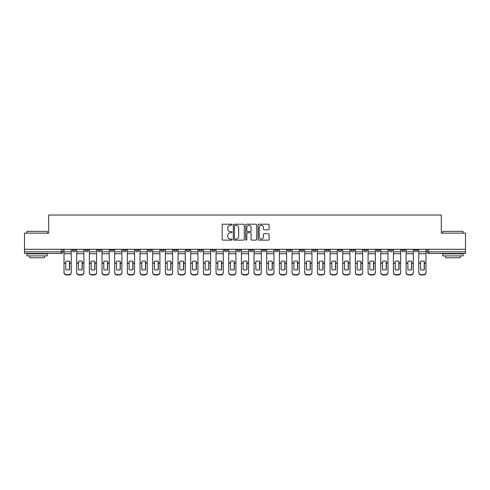 <?xml version="1.0" encoding="UTF-8"?>
<svg xmlns="http://www.w3.org/2000/svg" width="490" height="490" viewBox="0 0 490 490"><rect width="100%" height="100%" fill="white"/><g stroke="black" fill="none" stroke-linecap="round" stroke-linejoin="round"><path stroke-width="0.73" d="M232.009 224.757A0.557 0.557 0 0 0 231.445 224.193L222.981 224.193A0.796 0.796 0 0 0 222.178 224.996L222.178 239.341A0.796 0.796 0 0 0 222.981 240.137L231.445 240.137A0.557 0.557 0 0 0 232.009 239.579A0.557 0.557 0 0 0 231.445 239.022L230.349 239.022A2.548 2.548 0 0 1 227.801 236.474L227.801 235.28A2.548 2.548 0 0 1 230.349 232.726L231.445 232.726A0.557 0.557 0 0 0 232.009 232.168A0.557 0.557 0 0 0 231.445 231.611L230.349 231.611A2.548 2.548 0 0 1 227.801 229.057L227.801 227.862A2.548 2.548 0 0 1 230.349 225.314L231.445 225.314A0.557 0.557 0 0 0 232.009 224.757M414.418 249.306L414.418 250.2L417.664 250.2A1.623 1.623 0 0 1 416.041 251.823A1.623 1.623 0 0 1 414.418 250.2L414.418 249.306M401.745 249.306L401.745 250.2L404.997 250.2A1.623 1.623 0 0 1 403.368 251.823A1.623 1.623 0 0 1 401.745 250.2L401.745 249.306M325.728 249.306L325.728 250.2L328.974 250.2A1.623 1.623 0 0 1 327.351 251.823A1.623 1.623 0 0 1 325.728 250.2L325.728 249.306M313.061 249.306L313.061 250.2L316.307 250.2A1.623 1.623 0 0 1 314.684 251.823A1.623 1.623 0 0 1 313.061 250.2L313.061 249.306M300.388 249.306L300.388 250.2L303.635 250.2A1.623 1.623 0 0 1 302.012 251.823A1.623 1.623 0 0 1 300.388 250.2L300.388 249.306M275.049 249.306L275.049 250.2L278.296 250.2A1.623 1.623 0 0 1 276.672 251.823A1.623 1.623 0 0 1 275.049 250.2L275.049 249.306M249.71 250.2L249.71 249.306L249.71 250.2A1.623 1.623 0 0 0 251.333 251.823A1.623 1.623 0 0 1 249.71 250.2L252.956 250.2A1.623 1.623 0 0 1 251.333 251.823A1.623 1.623 0 0 0 252.956 250.2L252.956 249.306L252.956 250.2M237.044 250.2L237.044 249.306L237.044 250.2A1.623 1.623 0 0 0 238.667 251.823A1.623 1.623 0 0 1 237.044 250.2L240.29 250.2A1.623 1.623 0 0 1 238.667 251.823M224.371 250.2L224.371 249.306L224.371 250.2A1.623 1.623 0 0 0 225.994 251.823A1.623 1.623 0 0 1 224.371 250.2L227.617 250.2A1.623 1.623 0 0 1 225.994 251.823A1.623 1.623 0 0 0 227.617 250.2L227.617 249.306L227.617 250.2M211.704 249.306L211.704 250.2L214.951 250.2A1.623 1.623 0 0 1 213.328 251.823A1.623 1.623 0 0 1 211.704 250.2L211.704 249.306M199.032 249.306L199.032 250.2L202.278 250.2A1.623 1.623 0 0 1 200.655 251.823A1.623 1.623 0 0 1 199.032 250.2L199.032 249.306M186.365 249.306L186.365 250.2L189.612 250.2A1.623 1.623 0 0 1 187.989 251.823A1.623 1.623 0 0 1 186.365 250.2L186.365 249.306M173.693 250.2L173.693 249.306L173.693 250.2A1.623 1.623 0 0 0 175.316 251.823A1.623 1.623 0 0 1 173.693 250.2L176.939 250.2A1.623 1.623 0 0 1 175.316 251.823M148.354 250.2L148.354 249.306L148.354 250.2A1.623 1.623 0 0 0 149.977 251.823A1.623 1.623 0 0 1 148.354 250.2L151.6 250.2A1.623 1.623 0 0 1 149.977 251.823A1.623 1.623 0 0 0 151.6 250.2L151.6 249.306L151.6 250.2M135.681 250.2L135.681 249.306L135.681 250.2A1.623 1.623 0 0 0 137.31 251.823A1.623 1.623 0 0 1 135.681 250.2L138.933 250.2A1.623 1.623 0 0 1 137.31 251.823A1.623 1.623 0 0 0 138.933 250.2L138.933 249.306L138.933 250.2M123.015 250.2L123.015 249.306L123.015 250.2A1.623 1.623 0 0 0 124.638 251.823A1.623 1.623 0 0 1 123.015 250.2L126.261 250.2A1.623 1.623 0 0 1 124.638 251.823A1.623 1.623 0 0 0 126.261 250.2L126.261 249.306L126.261 250.2M110.342 250.2L110.342 249.306L110.342 250.2A1.623 1.623 0 0 0 111.971 251.823A1.623 1.623 0 0 1 110.342 250.2L113.594 250.2A1.623 1.623 0 0 1 111.971 251.823M97.675 250.2L97.675 249.306L97.675 250.2A1.623 1.623 0 0 0 99.299 251.823A1.623 1.623 0 0 1 97.675 250.2L100.922 250.2A1.623 1.623 0 0 1 99.299 251.823A1.623 1.623 0 0 0 100.922 250.2L100.922 249.306L100.922 250.2M85.003 250.2L85.003 249.306L85.003 250.2A1.623 1.623 0 0 0 86.632 251.823A1.623 1.623 0 0 1 85.003 250.2L88.255 250.2A1.623 1.623 0 0 1 86.632 251.823A1.623 1.623 0 0 0 88.255 250.2L88.255 249.306L88.255 250.2M268.3 229.816A0.796 0.796 0 0 0 269.096 229.02L269.096 224.996A0.796 0.796 0 0 0 268.3 224.193L258.892 224.193A0.796 0.796 0 0 0 258.095 224.996L258.095 239.341A0.796 0.796 0 0 0 258.892 240.137L268.3 240.137A0.796 0.796 0 0 0 269.096 239.341L269.096 234.477A0.796 0.796 0 0 0 268.3 233.681L264.269 233.681A0.796 0.796 0 0 0 263.473 234.477L263.473 236.891A2.131 2.131 0 0 1 261.341 239.022A2.131 2.131 0 0 1 259.21 236.891L259.21 227.446A2.131 2.131 0 0 1 261.341 225.314A2.131 2.131 0 0 1 263.473 227.446L263.473 229.02A0.796 0.796 0 0 0 264.269 229.816L268.3 229.816M24.5 249.306L24.5 233.142L48.7 233.142L48.7 215.03L441.3 215.03L441.3 233.142L465.5 233.142L465.5 249.306L24.5 249.306L24.5 251.823L62.916 251.823L62.916 249.306L62.916 251.823A1.623 1.623 0 0 1 61.293 253.446L24.5 253.446L24.5 251.823M244.302 224.996A0.796 0.796 0 0 0 243.506 224.193L234.097 224.193A0.796 0.796 0 0 0 233.301 224.996L233.301 239.341A0.796 0.796 0 0 0 234.097 240.137L243.506 240.137A0.796 0.796 0 0 0 244.302 239.341L244.302 224.996M246.495 224.193L255.903 224.193A0.796 0.796 0 0 1 256.699 224.996L256.699 239.341A0.796 0.796 0 0 1 255.903 240.137L251.878 240.137A0.796 0.796 0 0 1 251.076 239.341L251.076 233.522A0.796 0.796 0 0 0 250.28 232.726L247.609 232.726A0.796 0.796 0 0 0 246.813 233.522L246.813 239.579A0.557 0.557 0 0 1 246.256 240.137A0.557 0.557 0 0 1 245.698 239.579L245.698 224.996A0.796 0.796 0 0 1 246.495 224.193M427.084 249.306L427.084 251.823L465.5 251.823L465.5 253.446L428.707 253.446A1.623 1.623 0 0 1 427.084 251.823L427.084 249.306M465.5 249.306L465.5 251.823M417.664 249.306L417.664 250.2M404.997 249.306L404.997 250.2L404.997 249.306M392.325 249.306L392.325 250.2A1.623 1.623 0 0 1 390.702 251.823A1.623 1.623 0 0 1 389.078 250.2L392.325 250.2M389.078 249.306L389.078 250.2M379.658 249.306L379.658 250.2A1.623 1.623 0 0 1 378.029 251.823A1.623 1.623 0 0 1 376.406 250.2L379.658 250.2M376.406 249.306L376.406 250.2M366.986 249.306L366.986 250.2A1.623 1.623 0 0 1 365.362 251.823A1.623 1.623 0 0 1 363.739 250.2L366.986 250.2M363.739 249.306L363.739 250.2M354.319 249.306L354.319 250.2A1.623 1.623 0 0 1 352.69 251.823A1.623 1.623 0 0 1 351.067 250.2L354.319 250.2M351.067 249.306L351.067 250.2M341.646 249.306L341.646 250.2A1.623 1.623 0 0 1 340.023 251.823A1.623 1.623 0 0 1 338.4 250.2L341.646 250.2M338.4 249.306L338.4 250.2M328.974 249.306L328.974 250.2A1.623 1.623 0 0 1 327.351 251.823M316.307 249.306L316.307 250.2M303.635 250.2L303.635 249.306L303.635 250.2A1.623 1.623 0 0 1 302.012 251.823M290.968 249.306L290.968 250.2A1.623 1.623 0 0 1 289.345 251.823A1.623 1.623 0 0 1 287.722 250.2A1.623 1.623 0 0 0 289.345 251.823A1.623 1.623 0 0 0 290.968 250.2L287.722 250.2L287.722 249.306M278.296 250.2L278.296 249.306L278.296 250.2A1.623 1.623 0 0 1 276.672 251.823M265.629 249.306L265.629 250.2A1.623 1.623 0 0 1 264.006 251.823A1.623 1.623 0 0 1 262.383 250.2A1.623 1.623 0 0 0 264.006 251.823M262.383 249.306L262.383 250.2L265.629 250.2M240.29 249.306L240.29 250.2L240.29 249.306M214.951 250.2L214.951 249.306L214.951 250.2A1.623 1.623 0 0 1 213.328 251.823M202.278 250.2L202.278 249.306L202.278 250.2A1.623 1.623 0 0 1 200.655 251.823M189.612 250.2L189.612 249.306L189.612 250.2A1.623 1.623 0 0 1 187.989 251.823M176.939 249.306L176.939 250.2L176.939 249.306M164.273 250.2L164.273 249.306L164.273 250.2A1.623 1.623 0 0 1 162.649 251.823A1.623 1.623 0 0 1 161.026 250.2L164.273 250.2A1.623 1.623 0 0 1 162.649 251.823M161.026 249.306L161.026 250.2M113.594 249.306L113.594 250.2L113.594 249.306M75.583 249.306L75.583 250.2A1.623 1.623 0 0 1 73.959 251.823A1.623 1.623 0 0 1 72.336 250.2A1.623 1.623 0 0 0 73.959 251.823A1.623 1.623 0 0 0 75.583 250.2L75.583 249.306M72.336 249.306L72.336 250.2L75.583 250.2M61.293 249.306L61.293 253.446A1.623 1.623 0 0 0 62.916 251.823M234.973 225.314A0.557 0.557 0 0 0 234.416 225.872L234.416 238.465A0.557 0.557 0 0 0 234.973 239.022L236.131 239.022A2.548 2.548 0 0 0 238.685 236.474L238.685 227.862A2.548 2.548 0 0 0 236.131 225.314L234.973 225.314M251.076 227.483A2.131 2.131 0 0 0 248.945 225.351A2.131 2.131 0 0 0 246.813 227.483L246.813 230.815A0.796 0.796 0 0 0 247.609 231.611L250.28 231.611A0.796 0.796 0 0 0 251.076 230.815L251.076 227.483M69.451 269.714L69.451 261.317M67.626 261.041A5.035 4.428 180 0 1 69.451 261.372M64.012 263.577L64.012 272.324A2.438 2.309 0 0 0 66.45 274.633L68.802 274.633A2.438 2.309 0 0 0 71.24 272.324L71.24 272.661A2.438 2.309 180 0 1 68.802 274.97L68.802 274.633M67.626 270.014A5.035 4.777 180 0 0 69.451 269.653M69.617 263.246L69.617 261.372A5.035 4.428 180 0 0 67.706 261.041A5.035 4.428 180 0 0 65.801 261.372L65.801 269.653A5.035 4.777 180 0 0 69.617 269.653L69.617 263.246L71.24 263.246L71.24 272.324M71.24 249.306L71.24 263.246M64.012 249.306L64.012 272.324M66.45 274.633L66.45 274.97L68.802 274.97M66.45 274.97A2.438 2.309 180 0 1 64.012 272.661M82.124 269.714L82.124 261.317M80.293 261.041A5.035 4.428 180 0 1 82.124 261.372M76.679 263.577L76.679 272.324A2.438 2.309 0 0 0 79.117 274.633L81.475 274.633A2.438 2.309 0 0 0 83.906 272.324L83.906 272.661A2.438 2.309 180 0 1 81.475 274.97L81.475 274.633M80.293 270.014A5.035 4.777 180 0 0 82.124 269.653M94.79 269.714L94.79 261.317M92.965 261.041A5.035 4.428 180 0 1 94.79 261.372M89.352 263.577L89.352 272.324A2.438 2.309 0 0 0 91.789 274.633L94.141 274.633A2.438 2.309 0 0 0 96.579 272.324L96.579 272.661A2.438 2.309 180 0 1 94.141 274.97L94.141 274.633M92.965 270.014A5.035 4.777 180 0 0 94.79 269.653M82.283 263.246L82.283 261.372A5.035 4.428 180 0 0 80.378 261.041A5.035 4.428 180 0 0 78.467 261.372L78.467 269.653A5.035 4.777 180 0 0 82.283 269.653L82.283 263.246L83.906 263.246L83.906 272.324M83.906 249.306L83.906 263.246M76.679 249.306L76.679 272.324M79.117 274.633L79.117 274.97L81.475 274.97M79.117 274.97A2.438 2.309 180 0 1 76.679 272.661M94.956 263.246L94.956 261.372A5.035 4.428 180 0 0 93.045 261.041A5.035 4.428 180 0 0 91.14 261.372L91.14 269.653A5.035 4.777 180 0 0 94.956 269.653L94.956 263.246L96.579 263.246L96.579 272.324M96.579 249.306L96.579 263.246M89.352 249.306L89.352 272.324M91.789 274.633L91.789 274.97L94.141 274.97M91.789 274.97A2.438 2.309 180 0 1 89.352 272.661M26.938 231.354L47.242 231.354L26.938 231.354L26.938 233.142M47.242 255.884L26.938 255.884L26.938 253.851L47.242 253.851L47.242 255.884M44.4 255.884L44.4 257.752L29.78 257.752L29.78 255.884M442.758 231.354L463.062 231.354L442.758 231.354L442.758 233.142M463.062 255.884L442.758 255.884L442.758 253.851L463.062 253.851L463.062 255.884M460.22 255.884L460.22 257.752L445.6 257.752L445.6 255.884M107.463 269.714L107.463 261.317M105.632 261.041A5.035 4.428 180 0 1 107.463 261.372M102.018 263.577L102.018 272.324A2.438 2.309 0 0 0 104.456 274.633L106.814 274.633A2.438 2.309 0 0 0 109.246 272.324L109.246 272.661A2.438 2.309 180 0 1 106.814 274.97L106.814 274.633M105.632 270.014A5.035 4.777 180 0 0 107.463 269.653M120.13 269.714L120.13 261.317M118.304 261.041A5.035 4.428 180 0 1 120.13 261.372M114.691 263.577L114.691 272.324A2.438 2.309 0 0 0 117.128 274.633L119.48 274.633A2.438 2.309 0 0 0 121.918 272.324L121.918 272.661A2.438 2.309 180 0 1 119.48 274.97L119.48 274.633M118.304 270.014A5.035 4.777 180 0 0 120.13 269.653M132.802 269.714L132.802 261.317M130.971 261.041A5.035 4.428 180 0 1 132.802 261.372M127.357 263.577L127.357 272.324A2.438 2.309 0 0 0 129.795 274.633L132.153 274.633A2.438 2.309 0 0 0 134.585 272.324L134.585 272.661A2.438 2.309 180 0 1 132.153 274.97L132.153 274.633M130.971 270.014A5.035 4.777 180 0 0 132.802 269.653M107.622 263.246L107.622 261.372A5.035 4.428 180 0 0 105.718 261.041A5.035 4.428 180 0 0 103.806 261.372L103.806 269.653A5.035 4.777 180 0 0 107.622 269.653L107.622 263.246L109.246 263.246L109.246 272.324M109.246 249.306L109.246 263.246M102.018 249.306L102.018 272.324M104.456 274.633L104.456 274.97L106.814 274.97M104.456 274.97A2.438 2.309 180 0 1 102.018 272.661M120.295 263.246L120.295 261.372A5.035 4.428 180 0 0 118.384 261.041A5.035 4.428 180 0 0 116.479 261.372L116.479 269.653A5.035 4.777 180 0 0 120.295 269.653L120.295 263.246L121.918 263.246L121.918 272.324M121.918 249.306L121.918 263.246M114.691 249.306L114.691 272.324M117.128 274.633L117.128 274.97L119.48 274.97M117.128 274.97A2.438 2.309 180 0 1 114.691 272.661M132.962 263.246L132.962 261.372A5.035 4.428 180 0 0 131.057 261.041A5.035 4.428 180 0 0 129.146 261.372L129.146 269.653A5.035 4.777 180 0 0 132.962 269.653L132.962 263.246L134.585 263.246L134.585 272.324M134.585 249.306L134.585 263.246M127.357 249.306L127.357 272.324M129.795 274.633L129.795 274.97L132.153 274.97M129.795 274.97A2.438 2.309 180 0 1 127.357 272.661M145.469 269.714L145.469 261.317M143.644 261.041A5.035 4.428 180 0 1 145.469 261.372M140.03 263.577L140.03 272.324A2.438 2.309 0 0 0 142.468 274.633L144.82 274.633A2.438 2.309 0 0 0 147.257 272.324L147.257 272.661A2.438 2.309 180 0 1 144.82 274.97L144.82 274.633M143.644 270.014A5.035 4.777 180 0 0 145.469 269.653M145.634 263.246L145.634 261.372A5.035 4.428 180 0 0 143.723 261.041A5.035 4.428 180 0 0 141.818 261.372L141.818 269.653A5.035 4.777 180 0 0 145.634 269.653L145.634 263.246L147.257 263.246L147.257 272.324M147.257 249.306L147.257 263.246M140.03 249.306L140.03 272.324M142.468 274.633L142.468 274.97L144.82 274.97M142.468 274.97A2.438 2.309 180 0 1 140.03 272.661M158.141 269.714L158.141 261.317M156.31 261.041A5.035 4.428 180 0 1 158.141 261.372M152.696 263.577L152.696 272.324A2.438 2.309 0 0 0 155.134 274.633L157.492 274.633A2.438 2.309 0 0 0 159.924 272.324L159.924 272.661A2.438 2.309 180 0 1 157.492 274.97L157.492 274.633M156.31 270.014A5.035 4.777 180 0 0 158.141 269.653M158.301 263.246L158.301 261.372A5.035 4.428 180 0 0 156.396 261.041A5.035 4.428 180 0 0 154.485 261.372L154.485 269.653A5.035 4.777 180 0 0 158.301 269.653L158.301 263.246L159.924 263.246L159.924 272.324M159.924 249.306L159.924 263.246M152.696 249.306L152.696 272.324M155.134 274.633L155.134 274.97L157.492 274.97M155.134 274.97A2.438 2.309 180 0 1 152.696 272.661M170.808 269.714L170.808 261.317M168.983 261.041A5.035 4.428 180 0 1 170.808 261.372M165.369 263.577L165.369 272.324A2.438 2.309 0 0 0 167.807 274.633L170.159 274.633A2.438 2.309 0 0 0 172.596 272.324L172.596 272.661A2.438 2.309 180 0 1 170.159 274.97L170.159 274.633M168.983 270.014A5.035 4.777 180 0 0 170.808 269.653M170.973 263.246L170.973 261.372A5.035 4.428 180 0 0 169.062 261.041A5.035 4.428 180 0 0 167.157 261.372L167.157 269.653A5.035 4.777 180 0 0 170.973 269.653L170.973 263.246L172.596 263.246L172.596 272.324M172.596 249.306L172.596 263.246M165.369 249.306L165.369 272.324M167.807 274.633L167.807 274.97L170.159 274.97M167.807 274.97A2.438 2.309 180 0 1 165.369 272.661M183.481 269.714L183.481 261.317M181.649 261.041A5.035 4.428 180 0 1 183.481 261.372M178.035 263.577L178.035 272.324A2.438 2.309 0 0 0 180.473 274.633L182.831 274.633A2.438 2.309 0 0 0 185.269 272.324L185.269 272.661A2.438 2.309 180 0 1 182.831 274.97L182.831 274.633M181.649 270.014A5.035 4.777 180 0 0 183.481 269.653M183.64 263.246L183.64 261.372A5.035 4.428 180 0 0 181.735 261.041A5.035 4.428 180 0 0 179.824 261.372L179.824 269.653A5.035 4.777 180 0 0 183.64 269.653L183.64 263.246L185.269 263.246L185.269 272.324M185.269 249.306L185.269 263.246M178.035 249.306L178.035 272.324M180.473 274.633L180.473 274.97L182.831 274.97M180.473 274.97A2.438 2.309 180 0 1 178.035 272.661M196.147 269.714L196.147 261.317M194.322 261.041A5.035 4.428 180 0 1 196.147 261.372M190.708 263.577L190.708 272.324A2.438 2.309 0 0 0 193.146 274.633L195.498 274.633A2.438 2.309 0 0 0 197.936 272.324L197.936 272.661A2.438 2.309 180 0 1 195.498 274.97L195.498 274.633M194.322 270.014A5.035 4.777 180 0 0 196.147 269.653M196.312 263.246L196.312 261.372A5.035 4.428 180 0 0 194.401 261.041A5.035 4.428 180 0 0 192.496 261.372L192.496 269.653A5.035 4.777 180 0 0 196.312 269.653L196.312 263.246L197.936 263.246L197.936 272.324M197.936 249.306L197.936 263.246M190.708 249.306L190.708 272.324M193.146 274.633L193.146 274.97L195.498 274.97M193.146 274.97A2.438 2.309 180 0 1 190.708 272.661M208.82 269.714L208.82 261.317M206.988 261.041A5.035 4.428 180 0 1 208.82 261.372M203.375 263.577L203.375 272.324A2.438 2.309 0 0 0 205.812 274.633L208.17 274.633A2.438 2.309 0 0 0 210.608 272.324L210.608 272.661A2.438 2.309 180 0 1 208.17 274.97L208.17 274.633M206.988 270.014A5.035 4.777 180 0 0 208.82 269.653M208.979 263.246L208.979 261.372A5.035 4.428 180 0 0 207.074 261.041A5.035 4.428 180 0 0 205.163 261.372L205.163 269.653A5.035 4.777 180 0 0 208.979 269.653L208.979 263.246L210.608 263.246L210.608 272.324M210.608 249.306L210.608 263.246M203.375 249.306L203.375 272.324M205.812 274.633L205.812 274.97L208.17 274.97M205.812 274.97A2.438 2.309 180 0 1 203.375 272.661M221.486 269.714L221.486 261.317M219.661 261.041A5.035 4.428 180 0 1 221.486 261.372M216.047 263.577L216.047 272.324A2.438 2.309 0 0 0 218.485 274.633L220.837 274.633A2.438 2.309 0 0 0 223.275 272.324L223.275 272.661A2.438 2.309 180 0 1 220.837 274.97L220.837 274.633M219.661 270.014A5.035 4.777 180 0 0 221.486 269.653M221.652 263.246L221.652 261.372A5.035 4.428 180 0 0 219.74 261.041A5.035 4.428 180 0 0 217.836 261.372L217.836 269.653A5.035 4.777 180 0 0 221.652 269.653L221.652 263.246L223.275 263.246L223.275 272.324M223.275 249.306L223.275 263.246M216.047 249.306L216.047 272.324M218.485 274.633L218.485 274.97L220.837 274.97M218.485 274.97A2.438 2.309 180 0 1 216.047 272.661M234.159 269.714L234.159 261.317M232.327 261.041A5.035 4.428 180 0 1 234.159 261.372M228.714 263.577L228.714 272.324A2.438 2.309 0 0 0 231.151 274.633L233.51 274.633A2.438 2.309 0 0 0 235.947 272.324L235.947 272.661A2.438 2.309 180 0 1 233.51 274.97L233.51 274.633M232.327 270.014A5.035 4.777 180 0 0 234.159 269.653M234.318 263.246L234.318 261.372A5.035 4.428 180 0 0 232.413 261.041A5.035 4.428 180 0 0 230.502 261.372L230.502 269.653A5.035 4.777 180 0 0 234.318 269.653L234.318 263.246L235.947 263.246L235.947 272.324M235.947 249.306L235.947 263.246M228.714 249.306L228.714 272.324M231.151 274.633L231.151 274.97L233.51 274.97M231.151 274.97A2.438 2.309 180 0 1 228.714 272.661M246.825 269.714L246.825 261.317M245 261.041A5.035 4.428 180 0 1 246.825 261.372M241.386 263.577L241.386 272.324A2.438 2.309 0 0 0 243.824 274.633L246.176 274.633A2.438 2.309 0 0 0 248.614 272.324L248.614 272.661A2.438 2.309 180 0 1 246.176 274.97L246.176 274.633M245 270.014A5.035 4.777 180 0 0 246.825 269.653M246.991 263.246L246.991 261.372A5.035 4.428 180 0 0 245.08 261.041A5.035 4.428 180 0 0 243.175 261.372L243.175 269.653A5.035 4.777 180 0 0 246.991 269.653L246.991 263.246L248.614 263.246L248.614 272.324M248.614 249.306L248.614 263.246M241.386 249.306L241.386 272.324M243.824 274.633L243.824 274.97L246.176 274.97M243.824 274.97A2.438 2.309 180 0 1 241.386 272.661M259.498 269.714L259.498 261.317M257.673 261.041A5.035 4.428 180 0 1 259.498 261.372M254.053 263.577L254.053 272.324A2.438 2.309 0 0 0 256.49 274.633L258.849 274.633A2.438 2.309 0 0 0 261.286 272.324L261.286 272.661A2.438 2.309 180 0 1 258.849 274.97L258.849 274.633M257.673 270.014A5.035 4.777 180 0 0 259.498 269.653M259.657 263.246L259.657 261.372A5.035 4.428 180 0 0 257.752 261.041A5.035 4.428 180 0 0 255.841 261.372L255.841 269.653A5.035 4.777 180 0 0 259.657 269.653L259.657 263.246L261.286 263.246L261.286 272.324M261.286 249.306L261.286 263.246M254.053 249.306L254.053 272.324M256.49 274.633L256.49 274.97L258.849 274.97M256.49 274.97A2.438 2.309 180 0 1 254.053 272.661M272.164 269.714L272.164 261.317M270.339 261.041A5.035 4.428 180 0 1 272.164 261.372M266.725 263.577L266.725 272.324A2.438 2.309 0 0 0 269.163 274.633L271.515 274.633A2.438 2.309 0 0 0 273.953 272.324L273.953 272.661A2.438 2.309 180 0 1 271.515 274.97L271.515 274.633M270.339 270.014A5.035 4.777 180 0 0 272.164 269.653M272.33 263.246L272.33 261.372A5.035 4.428 180 0 0 270.419 261.041A5.035 4.428 180 0 0 268.514 261.372L268.514 269.653A5.035 4.777 180 0 0 272.33 269.653L272.33 263.246L273.953 263.246L273.953 272.324M273.953 249.306L273.953 263.246M266.725 249.306L266.725 272.324M269.163 274.633L269.163 274.97L271.515 274.97M269.163 274.97A2.438 2.309 180 0 1 266.725 272.661M284.837 269.714L284.837 261.317M283.012 261.041A5.035 4.428 180 0 1 284.837 261.372M279.392 263.577L279.392 272.324A2.438 2.309 0 0 0 281.83 274.633L284.188 274.633A2.438 2.309 0 0 0 286.625 272.324L286.625 272.661A2.438 2.309 180 0 1 284.188 274.97L284.188 274.633M283.012 270.014A5.035 4.777 180 0 0 284.837 269.653M284.996 263.246L284.996 261.372A5.035 4.428 180 0 0 283.091 261.041A5.035 4.428 180 0 0 281.18 261.372L281.18 269.653A5.035 4.777 180 0 0 284.996 269.653L284.996 263.246L286.625 263.246L286.625 272.324M286.625 249.306L286.625 263.246M279.392 249.306L279.392 272.324M281.83 274.633L281.83 274.97L284.188 274.97M281.83 274.97A2.438 2.309 180 0 1 279.392 272.661M297.504 269.714L297.504 261.317M295.678 261.041A5.035 4.428 180 0 1 297.504 261.372M292.065 263.577L292.065 272.324A2.438 2.309 0 0 0 294.502 274.633L296.854 274.633A2.438 2.309 0 0 0 299.292 272.324L299.292 272.661A2.438 2.309 180 0 1 296.854 274.97L296.854 274.633M295.678 270.014A5.035 4.777 180 0 0 297.504 269.653M297.669 263.246L297.669 261.372A5.035 4.428 180 0 0 295.758 261.041A5.035 4.428 180 0 0 293.853 261.372L293.853 269.653A5.035 4.777 180 0 0 297.669 269.653L297.669 263.246L299.292 263.246L299.292 272.324M299.292 249.306L299.292 263.246M292.065 249.306L292.065 272.324M294.502 274.633L294.502 274.97L296.854 274.97M294.502 274.97A2.438 2.309 180 0 1 292.065 272.661M310.176 269.714L310.176 261.317M308.351 261.041A5.035 4.428 180 0 1 310.176 261.372M304.731 263.577L304.731 272.324A2.438 2.309 0 0 0 307.169 274.633L309.527 274.633A2.438 2.309 0 0 0 311.965 272.324L311.965 272.661A2.438 2.309 180 0 1 309.527 274.97L309.527 274.633M308.351 270.014A5.035 4.777 180 0 0 310.176 269.653M310.335 263.246L310.335 261.372A5.035 4.428 180 0 0 308.431 261.041A5.035 4.428 180 0 0 306.519 261.372L306.519 269.653A5.035 4.777 180 0 0 310.335 269.653L310.335 263.246L311.965 263.246L311.965 272.324M311.965 249.306L311.965 263.246M304.731 249.306L304.731 272.324M307.169 274.633L307.169 274.97L309.527 274.97M307.169 274.97A2.438 2.309 180 0 1 304.731 272.661M322.843 269.714L322.843 261.317M321.017 261.041A5.035 4.428 180 0 1 322.843 261.372M317.404 263.577L317.404 272.324A2.438 2.309 0 0 0 319.841 274.633L322.193 274.633A2.438 2.309 0 0 0 324.631 272.324L324.631 272.661A2.438 2.309 180 0 1 322.193 274.97L322.193 274.633M321.017 270.014A5.035 4.777 180 0 0 322.843 269.653M323.008 263.246L323.008 261.372A5.035 4.428 180 0 0 321.097 261.041A5.035 4.428 180 0 0 319.192 261.372L319.192 269.653A5.035 4.777 180 0 0 323.008 269.653L323.008 263.246L324.631 263.246L324.631 272.324M324.631 249.306L324.631 263.246M317.404 249.306L317.404 272.324M319.841 274.633L319.841 274.97L322.193 274.97M319.841 274.97A2.438 2.309 180 0 1 317.404 272.661M335.515 269.714L335.515 261.317M333.69 261.041A5.035 4.428 180 0 1 335.515 261.372M330.076 263.577L330.076 272.324A2.438 2.309 0 0 0 332.508 274.633L334.866 274.633A2.438 2.309 0 0 0 337.304 272.324L337.304 272.661A2.438 2.309 180 0 1 334.866 274.97L334.866 274.633M333.69 270.014A5.035 4.777 180 0 0 335.515 269.653M335.675 263.246L335.675 261.372A5.035 4.428 180 0 0 333.77 261.041A5.035 4.428 180 0 0 331.859 261.372L331.859 269.653A5.035 4.777 180 0 0 335.675 269.653L335.675 263.246L337.304 263.246L337.304 272.324M337.304 249.306L337.304 263.246M330.076 249.306L330.076 272.324M332.508 274.633L332.508 274.97L334.866 274.97M332.508 274.97A2.438 2.309 180 0 1 330.076 272.661M348.182 269.714L348.182 261.317M346.357 261.041A5.035 4.428 180 0 1 348.182 261.372M342.743 263.577L342.743 272.324A2.438 2.309 0 0 0 345.18 274.633L347.533 274.633A2.438 2.309 0 0 0 349.97 272.324L349.97 272.661A2.438 2.309 180 0 1 347.533 274.97L347.533 274.633M346.357 270.014A5.035 4.777 180 0 0 348.182 269.653M348.347 263.246L348.347 261.372A5.035 4.428 180 0 0 346.436 261.041A5.035 4.428 180 0 0 344.531 261.372L344.531 269.653A5.035 4.777 180 0 0 348.347 269.653L348.347 263.246L349.97 263.246L349.97 272.324M349.97 249.306L349.97 263.246M342.743 249.306L342.743 272.324M345.18 274.633L345.18 274.97L347.533 274.97M345.18 274.97A2.438 2.309 180 0 1 342.743 272.661M360.854 269.714L360.854 261.317M359.029 261.041A5.035 4.428 180 0 1 360.854 261.372M355.415 263.577L355.415 272.324A2.438 2.309 0 0 0 357.847 274.633L360.205 274.633A2.438 2.309 0 0 0 362.643 272.324L362.643 272.661A2.438 2.309 180 0 1 360.205 274.97L360.205 274.633M359.029 270.014A5.035 4.777 180 0 0 360.854 269.653M361.014 263.246L361.014 261.372A5.035 4.428 180 0 0 359.109 261.041A5.035 4.428 180 0 0 357.198 261.372L357.198 269.653A5.035 4.777 180 0 0 361.014 269.653L361.014 263.246L362.643 263.246L362.643 272.324M362.643 249.306L362.643 263.246M355.415 249.306L355.415 272.324M357.847 274.633L357.847 274.97L360.205 274.97M357.847 274.97A2.438 2.309 180 0 1 355.415 272.661M373.521 269.714L373.521 261.317M371.696 261.041A5.035 4.428 180 0 1 373.521 261.372M368.082 263.577L368.082 272.324A2.438 2.309 0 0 0 370.52 274.633L372.872 274.633A2.438 2.309 0 0 0 375.309 272.324L375.309 272.661A2.438 2.309 180 0 1 372.872 274.97L372.872 274.633M371.696 270.014A5.035 4.777 180 0 0 373.521 269.653M373.686 263.246L373.686 261.372A5.035 4.428 180 0 0 371.775 261.041A5.035 4.428 180 0 0 369.87 261.372L369.87 269.653A5.035 4.777 180 0 0 373.686 269.653L373.686 263.246L375.309 263.246L375.309 272.324M375.309 249.306L375.309 263.246M368.082 249.306L368.082 272.324M370.52 274.633L370.52 274.97L372.872 274.97M370.52 274.97A2.438 2.309 180 0 1 368.082 272.661M386.194 269.714L386.194 261.317M384.368 261.041A5.035 4.428 180 0 1 386.194 261.372M380.755 263.577L380.755 272.324A2.438 2.309 0 0 0 383.186 274.633L385.544 274.633A2.438 2.309 0 0 0 387.982 272.324L387.982 272.661A2.438 2.309 180 0 1 385.544 274.97L385.544 274.633M384.368 270.014A5.035 4.777 180 0 0 386.194 269.653M386.353 263.246L386.353 261.372A5.035 4.428 180 0 0 384.448 261.041A5.035 4.428 180 0 0 382.537 261.372L382.537 269.653A5.035 4.777 180 0 0 386.353 269.653L386.353 263.246L387.982 263.246L387.982 272.324M387.982 249.306L387.982 263.246M380.755 249.306L380.755 272.324M383.186 274.633L383.186 274.97L385.544 274.97M383.186 274.97A2.438 2.309 180 0 1 380.755 272.661M398.86 269.714L398.86 261.317M397.035 261.041A5.035 4.428 180 0 1 398.86 261.372M393.421 263.577L393.421 272.324A2.438 2.309 0 0 0 395.859 274.633L398.211 274.633A2.438 2.309 0 0 0 400.649 272.324L400.649 272.661A2.438 2.309 180 0 1 398.211 274.97L398.211 274.633M397.035 270.014A5.035 4.777 180 0 0 398.86 269.653M399.025 263.246L399.025 261.372A5.035 4.428 180 0 0 397.114 261.041A5.035 4.428 180 0 0 395.21 261.372L395.21 269.653A5.035 4.777 180 0 0 399.025 269.653L399.025 263.246L400.649 263.246L400.649 272.324M400.649 249.306L400.649 263.246M393.421 249.306L393.421 272.324M395.859 274.633L395.859 274.97L398.211 274.97M395.859 274.97A2.438 2.309 180 0 1 393.421 272.661M411.533 269.714L411.533 261.317M409.707 261.041A5.035 4.428 180 0 1 411.533 261.372M406.094 263.577L406.094 272.324A2.438 2.309 0 0 0 408.525 274.633L410.883 274.633A2.438 2.309 0 0 0 413.321 272.324L413.321 272.661A2.438 2.309 180 0 1 410.883 274.97L410.883 274.633M409.707 270.014A5.035 4.777 180 0 0 411.533 269.653M411.692 263.246L411.692 261.372A5.035 4.428 180 0 0 409.787 261.041A5.035 4.428 180 0 0 407.876 261.372L407.876 269.653A5.035 4.777 180 0 0 411.692 269.653L411.692 263.246L413.321 263.246L413.321 272.324M413.321 249.306L413.321 263.246M406.094 249.306L406.094 272.324M408.525 274.633L408.525 274.97L410.883 274.97M408.525 274.97A2.438 2.309 180 0 1 406.094 272.661M424.199 269.714L424.199 261.317M422.374 261.041A5.035 4.428 180 0 1 424.199 261.372M418.76 263.577L418.76 272.324A2.438 2.309 0 0 0 421.198 274.633L423.55 274.633A2.438 2.309 0 0 0 425.988 272.324L425.988 272.661A2.438 2.309 180 0 1 423.55 274.97L423.55 274.633M422.374 270.014A5.035 4.777 180 0 0 424.199 269.653M424.365 263.246L424.365 261.372A5.035 4.428 180 0 0 422.454 261.041A5.035 4.428 180 0 0 420.549 261.372L420.549 269.653A5.035 4.777 180 0 0 424.365 269.653L424.365 263.246L425.988 263.246L425.988 272.324M425.988 249.306L425.988 263.246M418.76 249.306L418.76 272.324M421.198 274.633L421.198 274.97L423.55 274.97M421.198 274.97A2.438 2.309 180 0 1 418.76 272.661M428.707 249.306L428.707 253.446M69.617 263.118L71.24 263.118M64.012 263.118L65.801 263.118M64.012 253.753L71.24 253.753M64.012 263.246L65.801 263.246M64.012 251.823L71.24 251.823M82.283 263.118L83.906 263.118M76.679 263.118L78.467 263.118M76.679 253.753L83.906 253.753M76.679 263.246L78.467 263.246M76.679 251.823L83.906 251.823M94.956 263.118L96.579 263.118M89.352 263.118L91.14 263.118M89.352 253.753L96.579 253.753M89.352 263.246L91.14 263.246M89.352 251.823L96.579 251.823M107.622 263.118L109.246 263.118M102.018 263.118L103.806 263.118M102.018 253.753L109.246 253.753M102.018 263.246L103.806 263.246M102.018 251.823L109.246 251.823M120.295 263.118L121.918 263.118M114.691 263.118L116.479 263.118M114.691 253.753L121.918 253.753M114.691 263.246L116.479 263.246M114.691 251.823L121.918 251.823M132.962 263.118L134.585 263.118M127.357 263.118L129.146 263.118M127.357 253.753L134.585 253.753M127.357 263.246L129.146 263.246M127.357 251.823L134.585 251.823M145.634 263.118L147.257 263.118M140.03 263.118L141.818 263.118M140.03 253.753L147.257 253.753M140.03 263.246L141.818 263.246M140.03 251.823L147.257 251.823M158.301 263.118L159.924 263.118M152.696 263.118L154.485 263.118M152.696 253.753L159.924 253.753M152.696 263.246L154.485 263.246M152.696 251.823L159.924 251.823M170.973 263.118L172.596 263.118M165.369 263.118L167.157 263.118M165.369 253.753L172.596 253.753M165.369 263.246L167.157 263.246M165.369 251.823L172.596 251.823M183.64 263.118L185.269 263.118M178.035 263.118L179.824 263.118M178.035 253.753L185.269 253.753M178.035 263.246L179.824 263.246M178.035 251.823L185.269 251.823M196.312 263.118L197.936 263.118M190.708 263.118L192.496 263.118M190.708 253.753L197.936 253.753M190.708 263.246L192.496 263.246M190.708 251.823L197.936 251.823M208.979 263.118L210.608 263.118M203.375 263.118L205.163 263.118M203.375 253.753L210.608 253.753M203.375 263.246L205.163 263.246M203.375 251.823L210.608 251.823M221.652 263.118L223.275 263.118M216.047 263.118L217.836 263.118M216.047 253.753L223.275 253.753M216.047 263.246L217.836 263.246M216.047 251.823L223.275 251.823M234.318 263.118L235.947 263.118M228.714 263.118L230.502 263.118M228.714 253.753L235.947 253.753M228.714 263.246L230.502 263.246M228.714 251.823L235.947 251.823M246.991 263.118L248.614 263.118M241.386 263.118L243.175 263.118M241.386 253.753L248.614 253.753M241.386 263.246L243.175 263.246M241.386 251.823L248.614 251.823M259.657 263.118L261.286 263.118M254.053 263.118L255.841 263.118M254.053 253.753L261.286 253.753M254.053 263.246L255.841 263.246M254.053 251.823L261.286 251.823M272.33 263.118L273.953 263.118M266.725 263.118L268.514 263.118M266.725 253.753L273.953 253.753M266.725 263.246L268.514 263.246M266.725 251.823L273.953 251.823M284.996 263.118L286.625 263.118M279.392 263.118L281.18 263.118M279.392 253.753L286.625 253.753M279.392 263.246L281.18 263.246M279.392 251.823L286.625 251.823M297.669 263.118L299.292 263.118M292.065 263.118L293.853 263.118M292.065 253.753L299.292 253.753M292.065 263.246L293.853 263.246M292.065 251.823L299.292 251.823M310.335 263.118L311.965 263.118M304.731 263.118L306.519 263.118M304.731 253.753L311.965 253.753M304.731 263.246L306.519 263.246M304.731 251.823L311.965 251.823M323.008 263.118L324.631 263.118M317.404 263.118L319.192 263.118M317.404 253.753L324.631 253.753M317.404 263.246L319.192 263.246M317.404 251.823L324.631 251.823M335.675 263.118L337.304 263.118M330.076 263.118L331.859 263.118M330.076 253.753L337.304 253.753M330.076 263.246L331.859 263.246M330.076 251.823L337.304 251.823M348.347 263.118L349.97 263.118M342.743 263.118L344.531 263.118M342.743 253.753L349.97 253.753M342.743 263.246L344.531 263.246M342.743 251.823L349.97 251.823M361.014 263.118L362.643 263.118M355.415 263.118L357.198 263.118M355.415 253.753L362.643 253.753M355.415 263.246L357.198 263.246M355.415 251.823L362.643 251.823M373.686 263.118L375.309 263.118M368.082 263.118L369.87 263.118M368.082 253.753L375.309 253.753M368.082 263.246L369.87 263.246M368.082 251.823L375.309 251.823M386.353 263.118L387.982 263.118M380.755 263.118L382.537 263.118M380.755 253.753L387.982 253.753M380.755 263.246L382.537 263.246M380.755 251.823L387.982 251.823M399.025 263.118L400.649 263.118M393.421 263.118L395.21 263.118M393.421 253.753L400.649 253.753M393.421 263.246L395.21 263.246M393.421 251.823L400.649 251.823M411.692 263.118L413.321 263.118M406.094 263.118L407.876 263.118M406.094 253.753L413.321 253.753M406.094 263.246L407.876 263.246M406.094 251.823L413.321 251.823M424.365 263.118L425.988 263.118M418.76 263.118L420.549 263.118M418.76 253.753L425.988 253.753M418.76 263.246L420.549 263.246M418.76 251.823L425.988 251.823M47.242 233.142L47.242 231.354M42.612 253.851L42.612 253.446M31.568 253.851L31.568 253.446M463.062 233.142L463.062 231.354M458.432 253.851L458.432 253.446M447.388 253.851L447.388 253.446"/></g></svg>
